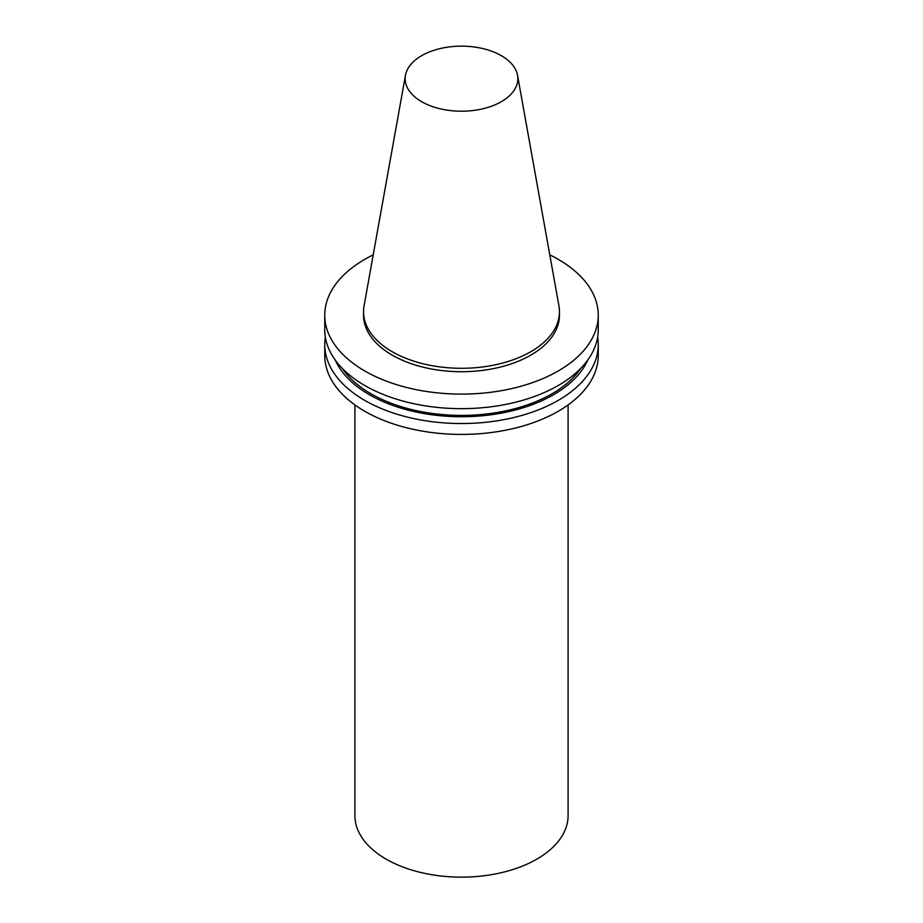 <?xml version="1.0" encoding="UTF-8"?>
<svg xmlns="http://www.w3.org/2000/svg" width="923" height="923" viewBox="0 0 923 923"><rect width="100%" height="100%" fill="white"/><g stroke="black" fill="none" stroke-linecap="round" stroke-linejoin="round"><path stroke-width="1.38" d="M501.339 101.68A56.349 32.536 180 0 1 437.283 108.049A56.349 32.536 180 0 1 405.451 75.328A56.349 32.536 180 0 1 461.5 46.15A56.349 32.536 180 0 1 517.549 75.328A56.349 32.536 180 0 1 501.339 101.68M517.549 75.328L558.946 305.894A97.965 56.557 180 0 1 559.465 311.72A97.965 56.557 180 0 1 530.771 351.721A97.965 56.557 180 0 1 424.015 363.985A97.965 56.557 180 0 1 363.535 311.72A97.965 56.557 180 0 1 364.054 305.894L405.451 75.328M559.465 311.72L559.465 315.158A97.965 56.557 180 0 1 530.771 355.159A97.965 56.557 180 0 1 424.015 367.412A97.965 56.557 180 0 1 363.535 315.158L363.535 311.72M549.785 254.863A136.754 78.951 180 0 1 598.254 315.158A136.754 78.951 180 0 1 558.196 370.988A136.754 78.951 180 0 1 409.166 388.098A136.754 78.951 180 0 1 324.746 315.158A136.754 78.951 180 0 1 373.215 254.863M598.254 315.158L598.254 329.707A136.754 78.951 180 0 1 558.196 385.537A136.754 78.951 180 0 1 409.166 402.647A136.754 78.951 180 0 1 324.746 329.707L324.746 315.158M580.752 368.346A127.985 73.886 180 0 1 552 393.775A127.985 73.886 180 0 1 342.248 368.346M587.755 360.039A130.258 75.201 180 0 1 553.604 394.709A130.258 75.201 180 0 1 426.968 414.046A130.258 75.201 180 0 1 335.245 360.039M597.643 337.149A136.754 78.951 180 0 1 598.254 344.591A136.754 78.951 180 0 1 558.196 400.409A136.754 78.951 180 0 1 409.166 417.531A136.754 78.951 180 0 1 324.746 344.591A136.754 78.951 180 0 1 325.358 337.149M598.254 344.591L598.254 355.47A136.754 78.951 180 0 1 558.196 411.3A136.754 78.951 180 0 1 409.166 428.41A136.754 78.951 180 0 1 324.746 355.47L324.746 344.591M568.095 404.932L568.095 815.609A106.595 61.541 180 0 1 536.874 859.117A106.595 61.541 180 0 1 420.703 872.466A106.595 61.541 180 0 1 354.905 815.609L354.905 404.932"/></g></svg>
